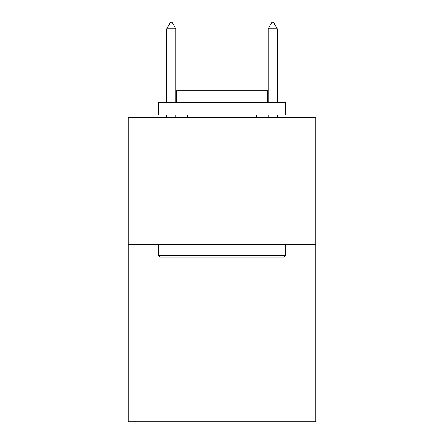 <?xml version="1.0" encoding="UTF-8"?>
<svg xmlns="http://www.w3.org/2000/svg" width="444" height="444" viewBox="0 0 444 444"><rect width="100%" height="100%" fill="white"/><g stroke="black" fill="none" stroke-linecap="round" stroke-linejoin="round"><path stroke-width="0.67" d="M315.789 244.355L315.789 421.8L128.211 421.8L128.211 117.616L315.789 117.616L315.789 244.355L128.211 244.355M160.151 257.032L158.63 255.511L285.37 255.511L283.849 257.032L160.151 257.032M285.37 102.403L285.37 115.079L158.63 115.079L158.63 102.403L285.37 102.403M176.373 102.403L176.373 90.743L267.627 90.743L267.627 102.403M285.37 244.355L285.37 255.511M158.63 244.355L158.63 255.511M256.477 115.079L256.477 117.616M187.523 115.079L187.523 117.616M175.863 28.793L172.061 22.2L170.54 22.2L166.739 28.793L175.863 28.793L175.863 102.403M175.863 115.079L175.863 117.616M166.739 28.793L166.739 102.403M166.739 115.079L166.739 117.616M271.939 22.2L273.46 22.2L277.261 28.793L268.137 28.793L271.939 22.2M277.261 117.616L277.261 115.079M277.261 102.403L277.261 28.793M268.137 117.616L268.137 115.079M268.137 102.403L268.137 28.793"/></g></svg>
